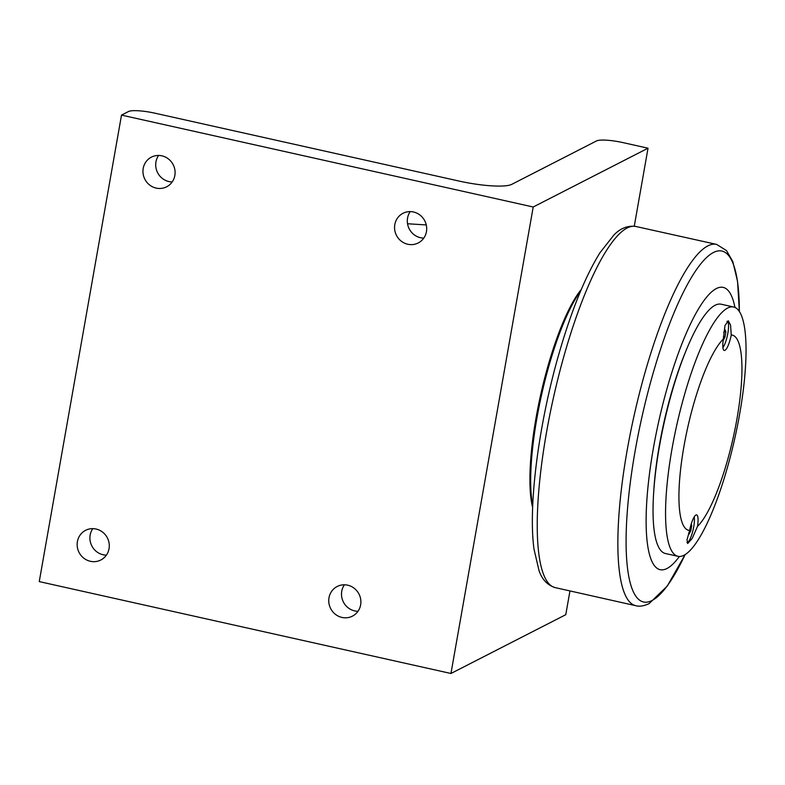 <?xml version="1.0" encoding="UTF-8"?>
<svg xmlns="http://www.w3.org/2000/svg" width="785" height="785" viewBox="0 0 785 785"><rect width="100%" height="100%" fill="white"/><g stroke="black" fill="none" stroke-linecap="round" stroke-linejoin="round"><path stroke-width="1.18" d="M723.672 332.428L725.075 329.759L725.87 331.8L724.202 331.427M725.87 331.8L724.918 337.187L723.162 340.494M724.918 337.187L723.378 336.834M727.195 321.379L726.979 321.34A14.101 3.287 -77.4 0 1 727.195 321.379A14.101 3.287 -77.4 0 1 727.852 333.233A14.101 3.287 -77.4 0 1 722.916 347.627M733.622 307.004L721.111 304.207A127.719 29.771 102.6 0 0 664.238 422.379A127.719 29.771 102.6 0 0 665.464 553.523L677.975 556.32A127.719 29.771 -77.4 0 1 671.989 448.971A127.719 29.771 -77.4 0 1 733.622 307.004A127.719 29.771 -77.4 0 1 739.607 414.343A127.719 29.771 -77.4 0 1 677.975 556.32M697.502 526.392A100.009 23.305 102.6 0 0 736.909 419.141A100.009 23.305 102.6 0 0 731.257 334.959A14.944 3.483 -77.4 0 1 724.251 350.483A14.944 3.483 -77.4 0 1 723.368 339.002A100.009 23.305 102.6 0 0 683.97 446.253A100.009 23.305 102.6 0 0 689.622 530.434A14.944 3.483 -77.4 0 1 696.629 514.911A14.944 3.483 -77.4 0 1 697.502 526.392L692.184 538.461L687.66 543.524L687.003 539.864L689.622 530.434M723.368 339.002L724.947 325.628L728.303 320.771L730.57 325.167L731.257 334.959M653.66 492.892A121.94 28.417 -77.4 0 1 659.41 445.036A121.94 28.417 -77.4 0 1 684.648 354.064M734.946 307.445A144.597 33.696 102.6 0 0 697.482 310.615A144.597 33.696 102.6 0 0 653.414 448.107A144.597 33.696 102.6 0 0 679.368 556.486M532.721 505.648A124.108 28.927 -77.4 0 1 541.542 395.002A124.108 28.927 -77.4 0 1 580.606 291.098M532.652 507.502A122.902 28.643 -77.4 0 1 540.669 394.806A122.902 28.643 -77.4 0 1 581.332 289.39M407.533 223.754L426.265 224.932M533.211 206.995L648.027 148.198L622.868 142.585A21.686 4.003 -170 0 0 596.541 140.927L511.702 184.377A43.381 8.017 10 0 1 459.048 181.06L154.851 113.168A21.686 4.003 -170 0 0 128.524 111.519L121.508 115.11L533.211 206.995L450.953 673.481L565.769 614.694L569.939 591.076M648.027 148.198L634.27 226.208M410.221 211.607A16.671 15.916 -117.1 0 0 420.534 237.727A16.671 15.916 -117.1 0 0 423.782 238.1M407.778 244.253A16.671 15.916 62.9 0 1 394.747 230.093A16.671 15.916 62.9 0 1 403.029 213.285A16.671 15.916 62.9 0 1 413.469 211.989A16.671 15.916 62.9 0 1 426.5 226.149A16.671 15.916 62.9 0 1 418.219 242.957A16.671 15.916 62.9 0 1 407.778 244.253M92.816 528.639A16.671 15.916 -117.1 0 0 103.129 554.76A16.671 15.916 -117.1 0 0 106.387 555.142M90.373 561.295A16.671 15.916 62.9 0 1 77.342 547.125A16.671 15.916 62.9 0 1 85.624 530.317A16.671 15.916 62.9 0 1 96.064 529.021A16.671 15.916 62.9 0 1 109.095 543.191A16.671 15.916 62.9 0 1 100.823 559.999A16.671 15.916 62.9 0 1 90.373 561.295M158.619 155.45A16.671 15.916 -117.1 0 0 168.932 181.57A16.671 15.916 -117.1 0 0 172.19 181.953M156.176 188.106A16.671 15.916 62.9 0 1 143.145 173.936A16.671 15.916 62.9 0 1 151.426 157.128A16.671 15.916 62.9 0 1 161.867 155.832A16.671 15.916 62.9 0 1 174.898 169.992A16.671 15.916 62.9 0 1 166.626 186.801A16.671 15.916 62.9 0 1 156.176 188.106M344.409 584.796A16.671 15.916 -117.1 0 0 354.732 610.916A16.671 15.916 -117.1 0 0 357.98 611.289M341.975 617.442A16.671 15.916 62.9 0 1 328.944 603.282A16.671 15.916 62.9 0 1 337.216 586.473A16.671 15.916 62.9 0 1 347.667 585.178A16.671 15.916 62.9 0 1 360.698 599.338A16.671 15.916 62.9 0 1 352.416 616.146A16.671 15.916 62.9 0 1 341.975 617.442M121.508 115.11L39.25 581.597L450.953 673.481M694.205 516.922A14.101 3.287 -77.4 0 1 693.714 526.823A14.101 3.287 -77.4 0 1 686.973 542.504M691.212 524.046L691.732 525.391L690.79 530.778L689.034 534.124L688.651 533.143M690.79 530.778L689.583 530.503M691.732 525.391L690.869 525.194M685.079 554.671A179.765 41.89 -77.4 0 1 652.06 600.496A179.765 41.89 -77.4 0 1 635.153 450.875A179.765 41.89 -77.4 0 1 698.679 266.557A179.765 41.89 -77.4 0 1 739.352 311.517M739.362 311.537L737.557 281.413L732.778 261.493L726.498 250.582L716.617 244.4A185.123 43.146 102.6 0 0 627.186 450.139A185.123 43.146 102.6 0 0 635.968 605.745C639.618 606.707 643.975 606.01 649.048 603.645L667.24 586.13L685.099 554.661M635.703 226.443C627.676 225.442 620.435 228.268 613.988 234.921L600.054 252.623C585.953 275.28 572.814 307.072 560.647 347.99C539.295 419.465 527.814 504.912 534.035 549.284L539.02 570.626C542.023 579.428 547.38 585.08 555.093 587.592A185.015 43.116 -77.4 0 1 546.556 432.123A185.015 43.116 -77.4 0 1 635.683 226.443L716.617 244.4M555.093 587.592L635.968 605.745"/></g></svg>
